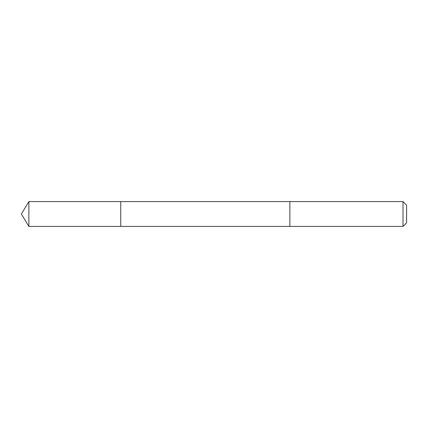 <?xml version="1.0" encoding="UTF-8"?>
<svg xmlns="http://www.w3.org/2000/svg" width="428" height="428" viewBox="0 0 428 428"><rect width="100%" height="100%" fill="white"/><g stroke="black" fill="none" stroke-linecap="round" stroke-linejoin="round"><path stroke-width="0.64" d="M120.76 207.398L120.76 201.583L28.863 201.583L28.863 226.417L120.76 226.417L120.76 201.583L289.874 201.583L289.874 226.417L120.76 226.417L120.76 207.398M289.874 201.583L289.874 226.417L403.015 226.417L403.015 201.583L289.874 201.583M403.015 201.583L406.6 205.167L406.6 222.833L403.015 226.417M120.76 226.417L28.863 226.417L21.4 214L28.863 226.417M21.4 214L28.863 201.583"/></g></svg>
